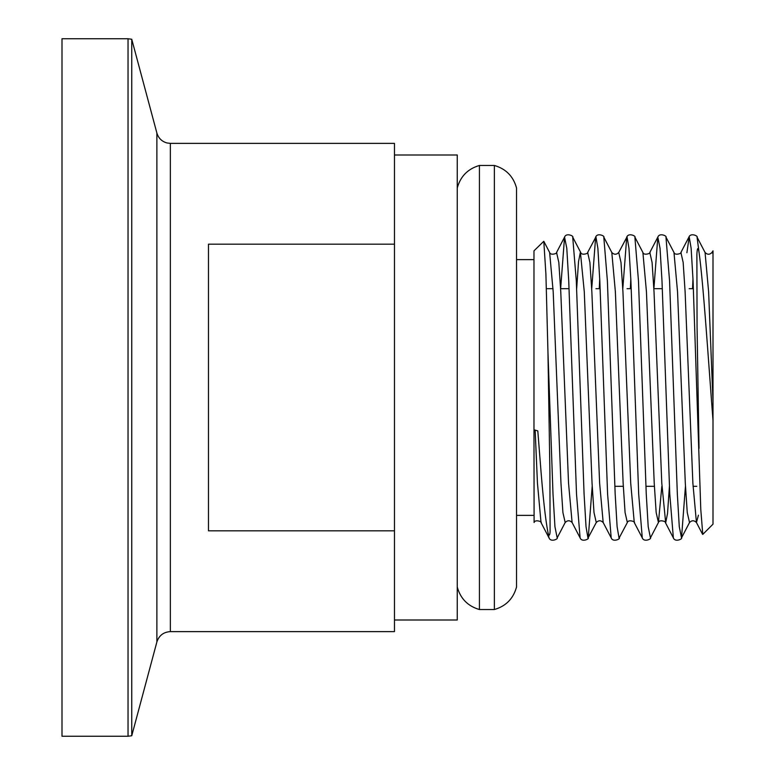 <?xml version="1.0" encoding="UTF-8"?>
<svg xmlns="http://www.w3.org/2000/svg" width="775" height="775" viewBox="0 0 775 775"><rect width="100%" height="100%" fill="white"/><g stroke="black" fill="none" stroke-linecap="round" stroke-linejoin="round"><path stroke-width="1.16" d="M713 253.561L711.983 252.476L713 250.829L713 524.171L702.78 534.401L700.784 509.446L693.083 280.976L691.135 248.32L689.198 236.85L686.892 252.747M592.187 486.312L588.254 537.869C589.668 538.77 581.812 542.655 580.107 537.869L572.105 522.524C569.79 520.199 567.484 520.199 565.178 522.524L557.177 537.869C558.591 538.77 550.725 542.655 549.02 537.869L541.018 522.524C542.878 522.108 535.031 518.911 534.091 522.524L533.975 428.895M533.975 429.738L533.975 250.829L543.798 241.287L545.9 274.021L547.954 352.092L549.911 472.023L550.085 529.935C550.25 533.035 549.446 538.422 547.954 532.425C545.397 519.202 542.849 495.874 540.301 462.442L537.802 430.919L533.975 429.738M713 420.467C708.205 357.924 703.419 283.892 699.021 252.175C697.519 243.234 696.735 253.115 696.89 257.193L697.064 326.788L699.021 448.367M394.475 631.625L394.475 143.375L170.355 143.375L170.355 631.625L394.475 631.625M394.475 244.173L208.475 244.173L208.475 530.827L394.475 530.827M394.475 155L457.25 155L457.25 620L394.475 620M131.75 387.5L131.75 39.254L128.04 38.75L128.04 736.25L131.75 735.746L131.75 387.5M128.04 736.25L62 736.25L62 38.75L128.04 38.75M698.43 515.191L696.444 522.524L692.879 483.203L685.11 291.797L683.163 262.463L680.896 252.476L688.907 237.131C690.612 232.345 698.469 236.23 697.054 237.131L699.021 252.175M669.416 486.312L667.537 513.408L665.686 522.844L661.792 483.203L654.023 291.797L652.085 262.463L649.818 252.476L657.82 237.131L653.887 288.688M661.84 486.312L658.43 522.524L650.428 537.869C651.843 538.77 643.986 542.655 642.272 537.869L634.27 522.524L630.714 483.203L622.935 291.797L620.998 262.463L618.731 252.476C616.425 254.801 614.11 254.801 611.804 252.476L603.803 237.131C605.217 236.23 597.351 232.345 595.646 237.131L591.722 288.688M603.183 522.524L599.627 483.203L591.858 291.797L589.911 262.463L587.644 252.476L595.936 236.85L597.883 248.32L599.821 280.976L607.59 494.024L611.194 537.869L603.183 522.524C600.877 520.199 598.571 520.199 596.266 522.524L593.999 512.537L592.052 483.203L584.282 291.797L580.398 252.156L578.538 261.592L576.668 288.688M572.105 522.524L568.54 483.203L560.771 291.797L558.823 262.463L556.557 252.476L564.558 237.131L560.635 288.688L569.073 288.688M541.018 522.524L537.453 483.203L535.157 430.241M457.25 187.996C460.457 176.361 467.848 168.853 479.425 165.463L479.425 609.538L494.363 609.538L494.363 165.463C505.949 168.853 513.341 176.361 516.538 187.996L516.538 587.004C513.341 598.639 505.949 606.147 494.363 609.538M131.75 735.746L156.879 641.962L156.879 133.038L131.75 39.254M692.976 278.758L692.55 288.688M685.439 486.312L681.516 537.869L679.278 526.68L677.34 494.024L669.571 280.976L665.967 237.131C667.382 236.23 659.525 232.345 657.82 237.131L660.048 248.32L661.995 280.976L669.765 494.024L673.359 537.869L665.357 522.524C667.217 522.108 659.38 518.911 658.43 522.524L656.163 512.537L654.226 483.203L646.447 291.797L642.892 252.476C643.831 256.089 651.668 252.892 649.818 252.476M650.428 537.869L648.2 526.68L646.253 494.024L638.484 280.976L634.89 237.131C636.304 236.23 628.438 232.345 626.733 237.131L622.809 288.688M630.811 278.758L630.375 288.688M611.804 252.476L615.369 291.797L623.139 483.203L625.076 512.537L627.343 522.524L619.051 538.15L617.113 526.68L615.166 494.024L607.397 280.976L603.803 237.131M599.724 278.758L599.288 288.688M596.266 522.524L587.973 538.15L586.026 526.68L584.079 494.024L576.309 280.976L572.715 237.131C574.13 236.23 566.273 232.345 564.558 237.131L566.796 248.32L568.734 280.976L576.513 494.024L580.107 537.869M557.177 537.869L554.939 526.68L553.001 494.024L547.954 352.092M642.272 537.869L638.678 494.024L630.908 280.976L628.971 248.32L627.023 236.85L618.731 252.476M549.02 537.869L547.954 532.425M713 401.489L708.621 291.797L705.056 252.476L697.054 237.131M702.586 534.304L696.444 522.524C694.138 520.199 691.823 520.199 689.518 522.524L687.251 512.537L685.303 483.203L677.534 291.797L673.979 252.476C674.918 256.089 682.756 252.892 680.896 252.476M565.178 522.524L562.912 512.537L560.964 483.203L553.195 291.797L549.63 252.476C550.579 256.089 558.417 252.892 556.557 252.476M614.837 486.312L623.294 486.312M645.924 486.312L654.381 486.312M693.034 486.312L696.764 486.312M546.346 288.688L553.04 288.688M595.946 288.688L600.16 288.688M627.033 288.688L631.238 288.688M653.868 288.688L662.325 288.688M689.198 288.688L693.412 288.688M170.355 143.375L167.003 142.968C161.83 141.496 158.449 138.182 156.879 133.038M156.879 641.962C159.04 635.481 163.535 632.042 170.355 631.625M533.975 259.625L516.538 259.625M533.975 515.375L516.538 515.375M689.518 522.524L681.516 537.869C682.93 538.77 675.064 542.655 673.359 537.869M619.341 537.869C620.756 538.77 612.899 542.655 611.194 537.869M711.983 252.476C709.677 254.801 707.372 254.801 705.056 252.476M627.343 522.524C628.292 518.911 636.13 522.108 634.27 522.524M572.715 237.131L580.717 252.476C581.667 256.089 589.504 252.892 587.644 252.476M673.979 252.476L665.967 237.131M642.892 252.476L634.89 237.131M549.63 252.476L543.798 241.287M457.25 587.004C460.457 598.639 467.848 606.147 479.425 609.538M479.425 165.463L494.363 165.463"/></g></svg>
